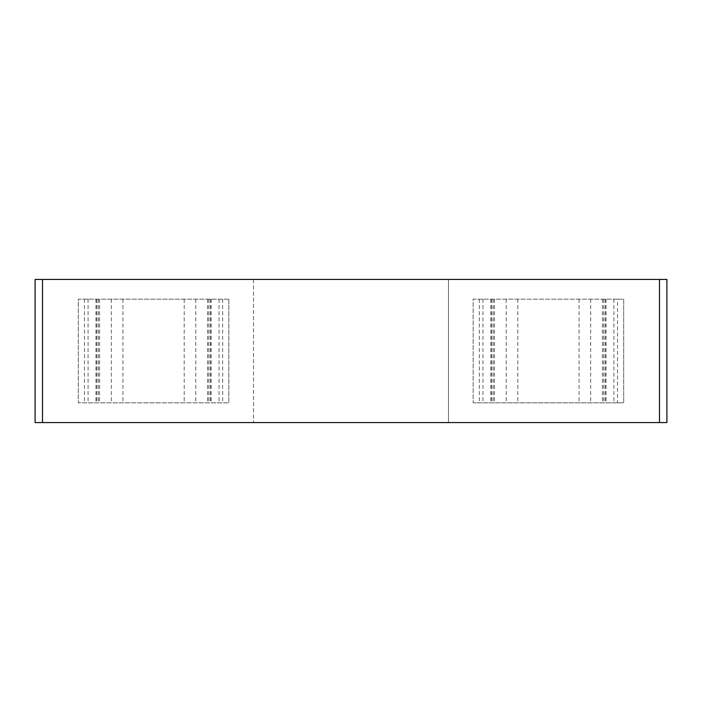 <?xml version="1.0" encoding="UTF-8"?>
<svg xmlns="http://www.w3.org/2000/svg" width="702" height="702" viewBox="0 0 702 702"><rect width="100%" height="100%" fill="white"/><g stroke="black" fill="none" stroke-linecap="round" stroke-linejoin="round"><path stroke-width="0.53" stroke-dasharray="3.51 2.63" d="M35.1 279.431L666.9 279.431L666.9 422.569L448.481 422.569L448.481 279.431L448.481 422.569L35.1 422.569L35.1 279.431M253.519 279.431L253.519 422.569L253.519 279.431M228.834 299.175L78.291 299.175L78.291 402.825L228.834 402.825L78.291 402.825L78.291 299.175L228.834 299.175L228.834 402.825L228.834 299.175M617.532 299.175L473.166 299.175L473.166 402.825L473.166 299.175L623.709 299.175L623.709 402.825L473.166 402.825L623.709 402.825L623.709 299.175L617.532 299.175L617.532 402.825M222.657 299.175L222.657 402.825M219.05 299.175L219.05 402.825M211.162 299.175L211.162 402.825M207.555 299.175L207.555 402.825M210.31 299.175L210.31 402.825M208.836 299.175L208.836 402.825M195.788 299.175L195.788 402.825M184.187 299.175L184.187 402.825M122.938 299.175L122.938 402.825M111.337 299.175L111.337 402.825M98.289 299.175L98.289 402.825M96.815 299.175L96.815 402.825M99.57 299.175L99.57 402.825M95.963 299.175L95.963 402.825M88.075 299.175L88.075 402.825M84.468 299.175L84.468 402.825M613.925 299.175L613.925 402.825M606.037 299.175L606.037 402.825M602.43 299.175L602.43 402.825M605.185 299.175L605.185 402.825M603.711 299.175L603.711 402.825M590.663 299.175L590.663 402.825M579.062 299.175L579.062 402.825M517.813 299.175L517.813 402.825M506.212 299.175L506.212 402.825M493.164 299.175L493.164 402.825M491.69 299.175L491.69 402.825M494.445 299.175L494.445 402.825M490.838 299.175L490.838 402.825M482.95 299.175L482.95 402.825M479.343 299.175L479.343 402.825M207.546 299.175L207.546 402.825M210.328 299.175L210.328 402.825M96.797 299.175L96.797 402.825M99.579 299.175L99.579 402.825M602.421 299.175L602.421 402.825M605.203 299.175L605.203 402.825M491.672 299.175L491.672 402.825M494.454 299.175L494.454 402.825"/><path stroke-width="1.05" d="M666.9 279.431L35.1 279.431L35.1 422.569L666.9 422.569L666.9 279.431M42.506 279.431L42.506 422.569M659.494 279.431L659.494 422.569M35.1 279.431L35.1 422.569"/></g></svg>

